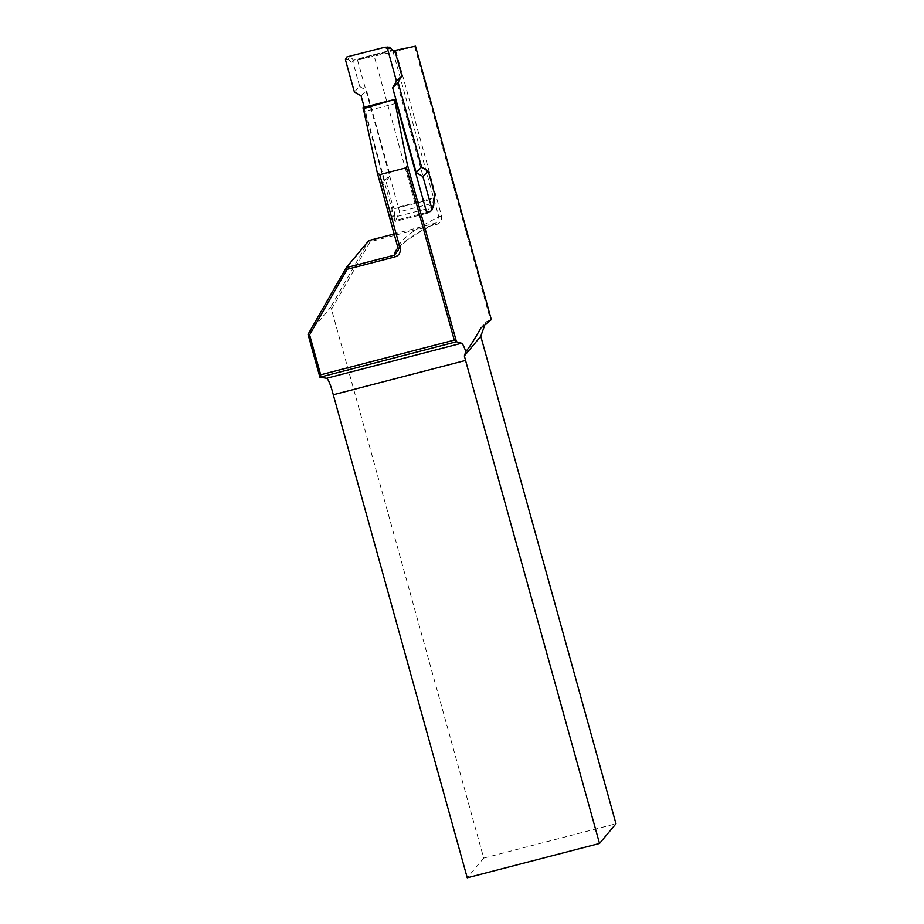 <?xml version="1.0" encoding="UTF-8"?>
<svg xmlns="http://www.w3.org/2000/svg" width="924" height="924" viewBox="0 0 924 924"><rect width="100%" height="100%" fill="white"/><g stroke="black" fill="none" stroke-linecap="round" stroke-linejoin="round"><path stroke-width="0.69" stroke-dasharray="4.62 3.46" d="M354.354 91.903L359.725 86.579L352.968 62.197L353.534 60.072L392.423 49.827L353.834 60.199L352.853 60.753L352.24 62.913L352.968 62.197M380.803 187.283L386.186 181.947L392.943 206.329L392.215 207.045L394.975 208.558L395.668 207.877L392.943 206.329M426.645 212.451L392.457 221.183L394.259 217.163L394.975 208.558L432.882 198.879L434.43 197.055M381.15 186.683L384.603 180.642L364.241 107.207M390.621 220.824L392.457 221.183M387.733 46.708L346.904 56.93M434.523 197.655L395.668 207.877M433.564 198.186L432.166 207.473L394.259 217.163L391.487 215.708L389.766 219.589M384.603 180.642L390.043 175.237L386.186 181.947M361.088 95.853L366.539 90.448L390.043 175.237M359.725 86.579L366.539 90.448M414.876 202.772L373.735 54.401M430.365 211.504L432.166 207.473L433.541 206.341M384.811 47.239L387.583 46.743L391.73 50.508L393.682 51.005M345.391 59.598L348.059 59.113L349.676 56.422L353.834 60.199L354.516 59.517M308.027 334.373L330.677 307.265L331.497 309.274L483.702 858.096L467.244 877.8M331.497 309.274L370.189 241.718L435.735 224.705C440.136 223.608 442.065 220.64 441.533 215.812L395.911 51.305L414.657 46.443L490.482 319.877L491.325 319.635M480.827 328.032L485.874 321.991L490.482 319.877M485.874 321.991L484.915 324.682M483.702 858.096L615.973 823.758M394.583 50.52L388.473 51.686L430.653 203.788L427.223 212.301M363.005 108.824C362.936 106.56 363.525 107.415 364.784 111.4L395.287 221.39L399.572 211.735L357.426 59.76L393.139 51.987L438.842 216.793L436.278 222.903L394.259 233.957M370.189 241.718L368.884 240.54L330.677 307.265M415.5 46.2L414.657 46.443M395.911 51.305L393.139 51.987M357.426 59.76L388.473 51.686M426.888 213.317L395.287 221.39M430.653 203.788L399.572 211.735M435.735 224.705L435.1 223.354A431.369 46.05 164.5 0 0 398.094 247.759M348.059 59.113L352.24 62.913M392.215 207.045L391.487 215.708M441.533 215.812L438.842 216.793A425.837 45.461 -15.5 0 0 398.279 248.464M396.384 103.326L364.784 111.4M352.841 60.765L353.534 60.072M398.475 249.792L398.648 249.203C400.08 244.329 412.612 235.562 436.278 222.903"/><path stroke-width="1.39" d="M426.645 212.451L430.365 211.504L431.774 210.314L431.878 208.824L422.915 176.519L416.181 172.569L392.677 87.792L396.465 81.139L387.514 48.833L384.811 47.239L346.904 56.93L345.391 59.598L354.354 91.903L361.088 95.853L364.241 107.207M431.785 210.302L433.702 205.729L434.338 196.281L435.054 195.565L428.297 171.194L422.915 176.519M390.621 220.824L381.15 186.683M396.465 81.139L401.848 75.814L395.091 51.432L394.363 52.16L389.524 47.216L384.962 47.205M392.677 87.792L398.128 82.386L401.848 75.814M416.181 172.569L421.633 167.163L398.128 82.386M428.297 171.194L421.633 167.163M435.054 195.565L434.361 197.817M392.411 49.838L395.091 51.432M433.702 205.729L434.338 196.281M389.535 47.228L394.363 52.16M406.468 167.729L379.741 174.671L400.115 248.163C400.785 252.737 398.96 255.671 394.663 256.964L347.147 269.3L309.609 334.858L320.686 374.809L454.273 340.124L406.468 167.729L407.415 164.865L456.479 341.764L461.584 343.231C462.577 343.613 463.987 346.408 465.823 351.605L464.333 355.948A16.586 2.518 75.4 0 1 465.557 360.441L333.287 394.779L467.244 877.8L599.514 843.462L465.557 360.441M394.259 233.957L368.884 240.54L346.246 267.648L394.421 255.14L398.475 249.792L377.281 172.707L363.097 107.507M377.281 172.707L379.741 174.671M427.223 212.301L426.888 213.317L396.384 103.326C395.426 100.15 394.802 98.96 394.525 99.757L407.415 164.865M394.663 99.434L363.005 108.824M454.273 340.124L456.456 341.764L319.935 377.211L326.576 378.286A16.586 2.518 -104.6 0 1 333.287 394.779M320.686 374.809L319.912 377.223L308.027 334.373L346.246 267.648L347.147 269.3M484.915 324.682L480.78 336.267L464.333 355.948M599.514 843.462L615.973 823.758L480.78 336.267M465.823 351.605C469.692 346.927 474.693 339.073 480.827 328.032L491.325 319.635L415.5 46.2L394.583 50.52M308.027 334.373L309.609 334.858M398.094 247.759A431.369 46.05 164.5 0 0 394.421 255.14L394.663 256.964M431.878 208.824L433.61 204.943M390.182 48.348L387.514 48.833M326.576 378.286L461.584 343.231M398.279 248.464L400.115 248.163M363.144 107.484L394.698 99.434"/></g></svg>
